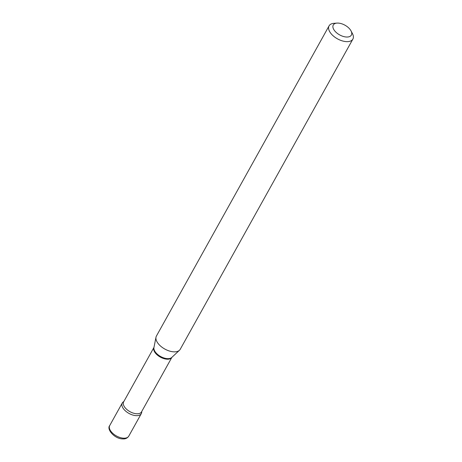 <?xml version="1.0" encoding="UTF-8"?>
<svg xmlns="http://www.w3.org/2000/svg" width="462" height="462" viewBox="0 0 462 462"><rect width="100%" height="100%" fill="white"/><g stroke="black" fill="none" stroke-linecap="round" stroke-linejoin="round"><path stroke-width="0.69" d="M123.799 401.599A10.897 5.821 29.1 0 0 122.263 403.02A10.897 5.821 29.1 0 0 125.398 410.88A10.897 5.821 29.1 0 0 136.221 415.656A10.897 5.821 29.1 0 0 141.303 413.617A10.897 5.821 29.1 0 0 141.701 411.567A10.897 5.821 29.1 0 1 134.35 415.425A10.897 5.821 29.1 0 1 122.898 407.929A10.897 5.821 29.1 0 1 123.799 401.599M350.762 30.428A10.355 5.532 29.1 0 0 337.012 23.1A10.355 5.532 29.1 0 0 333.876 29.683A10.355 5.532 29.1 0 0 346.246 37.006A10.355 5.532 29.1 0 0 351.033 30.902A10.355 5.532 29.1 0 0 350.762 30.428M337.012 23.1L333.991 23.319A13.623 7.276 29.1 0 0 329.077 25.849A13.623 7.276 29.1 0 0 329.868 31.982A13.623 7.276 29.1 0 0 342.059 40.818A13.623 7.276 29.1 0 0 352.881 39.097A13.623 7.276 29.1 0 0 352.437 33.582L351.033 30.902M329.077 25.849L156.422 336.047A13.623 7.276 29.1 0 0 155.994 337.22A13.623 7.276 29.1 0 0 157.213 342.18A13.623 7.276 29.1 0 0 168.347 350.664A13.623 7.276 29.1 0 0 179.452 350.277A13.623 7.276 29.1 0 0 180.226 349.295L352.881 39.097M128.759 436.151C127.293 438.242 125.271 439.154 122.696 438.9C114.668 438.917 106.329 429.285 109.719 425.554A10.897 5.821 29.1 0 0 112.855 433.414A10.897 5.821 29.1 0 0 123.677 438.19A10.897 5.821 29.1 0 0 128.759 436.151L141.303 413.617M153.962 347.412A10.245 5.475 29.1 0 0 154.608 351.928A10.245 5.475 29.1 0 0 163.681 358.547A10.245 5.475 29.1 0 0 171.858 357.374L141.539 411.85A10.245 5.475 29.1 0 1 133.403 413.149A10.245 5.475 29.1 0 1 124.238 406.502A10.245 5.475 29.1 0 1 123.637 401.888L153.962 347.407M155.994 337.22L153.938 347.534A10.355 5.532 29.1 0 0 154.868 351.299A10.355 5.532 29.1 0 0 163.329 357.75A10.355 5.532 29.1 0 0 171.772 357.455L179.452 350.277M109.719 425.554L122.263 403.02"/></g></svg>
